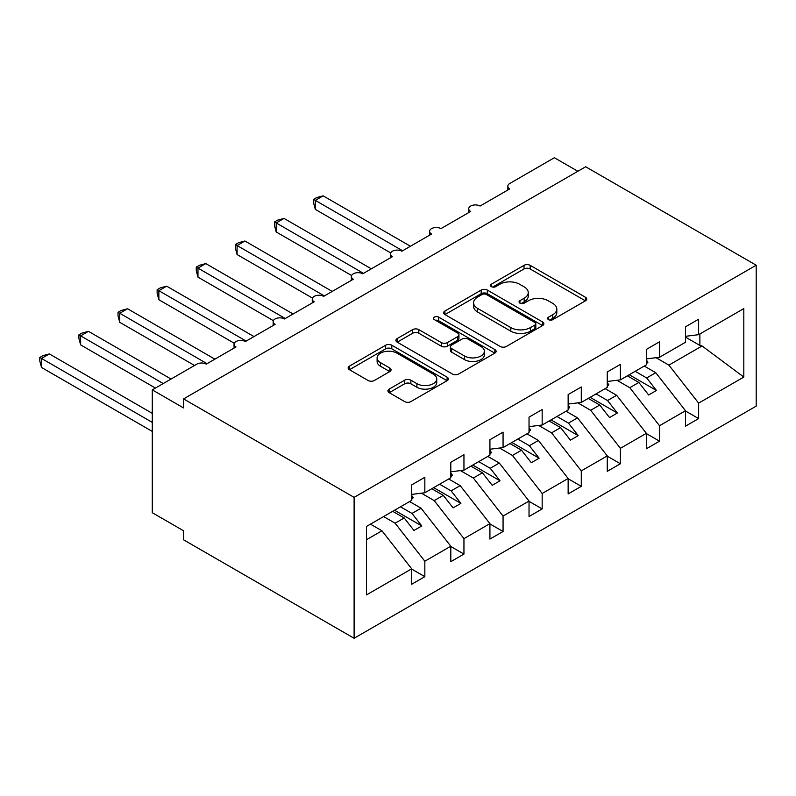<?xml version="1.0" encoding="UTF-8"?>
<svg xmlns="http://www.w3.org/2000/svg" width="796" height="796" viewBox="0 0 796 796"><rect width="100%" height="100%" fill="white"/><g stroke="black" fill="none" stroke-linecap="round" stroke-linejoin="round"><path stroke-width="1.19" d="M548.514 319.644A3.045 1.751 0 0 0 552.822 319.644L585.448 300.808A4.348 2.507 0 0 0 586.722 299.037A4.348 2.507 0 0 0 585.448 297.256L530.166 265.337A4.348 2.507 0 0 0 524.027 265.337L491.391 284.182A3.045 1.751 0 0 0 490.495 285.426A3.045 1.751 0 0 0 491.391 286.66A3.045 1.751 0 0 0 495.689 286.66L499.908 284.222A13.9 8.03 0 0 1 519.569 284.222L524.176 286.888A13.9 8.03 0 0 1 528.245 292.56A13.9 8.03 0 0 1 524.176 298.231L519.957 300.669A3.045 1.751 0 0 0 519.062 301.913A3.045 1.751 0 0 0 519.957 303.157A3.045 1.751 0 0 0 524.256 303.157L528.474 300.719A13.9 8.03 0 0 1 548.136 300.719L552.742 303.375A13.9 8.03 0 0 1 556.812 309.047A13.9 8.03 0 0 1 552.742 314.728L548.514 317.166A3.045 1.751 0 0 0 547.628 318.41A3.045 1.751 0 0 0 548.514 319.644L548.514 317.166M389.184 389.115A4.348 2.507 0 0 0 387.921 390.886A4.348 2.507 0 0 0 389.184 392.657L404.696 401.612A4.348 2.507 0 0 0 410.845 401.612L447.083 380.687A4.348 2.507 0 0 0 448.357 378.916A4.348 2.507 0 0 0 447.083 377.145L391.801 345.225A4.348 2.507 0 0 0 385.652 345.225L349.414 366.15A4.348 2.507 0 0 0 348.141 367.921A4.348 2.507 0 0 0 349.414 369.692L368.15 380.518A4.348 2.507 0 0 0 374.289 380.518L389.801 371.563A4.348 2.507 0 0 0 391.075 369.782A4.348 2.507 0 0 0 389.801 368.011L380.508 362.648A11.622 6.706 0 0 1 377.105 357.901A11.622 6.706 0 0 1 384.279 351.703A11.622 6.706 0 0 1 396.945 353.165L433.342 374.17A11.622 6.706 0 0 1 436.745 378.916A11.622 6.706 0 0 1 429.571 385.115A11.622 6.706 0 0 1 416.905 383.662L410.845 380.16A4.348 2.507 0 0 0 404.696 380.16L389.184 389.115L389.184 392.657M756.2 265.217L354.111 497.361L354.111 638.273L756.2 406.129L756.2 265.217L585.667 166.762L183.577 398.905L183.577 407.94L152.285 389.871L196.881 364.13A6.637 3.831 0 0 1 206.264 364.13L235.994 346.966A6.637 3.831 0 0 1 234.044 344.25A6.637 3.831 0 0 1 238.143 340.718A6.637 3.831 0 0 1 245.377 341.544L275.108 324.38A6.637 3.831 0 0 1 273.157 321.674A6.637 3.831 0 0 1 277.257 318.131A6.637 3.831 0 0 1 284.49 318.967L314.221 301.803A6.637 3.831 0 0 1 312.271 299.087A6.637 3.831 0 0 1 316.37 295.545A6.637 3.831 0 0 1 323.604 296.381L353.334 279.217A6.637 3.831 0 0 1 351.384 276.51A6.637 3.831 0 0 1 355.484 272.968A6.637 3.831 0 0 1 362.717 273.794L392.448 256.64A6.637 3.831 0 0 1 390.498 253.924A6.637 3.831 0 0 1 394.597 250.382A6.637 3.831 0 0 1 401.831 251.218L431.561 234.054A6.637 3.831 0 0 1 429.611 231.347A6.637 3.831 0 0 1 433.711 227.805A6.637 3.831 0 0 1 440.944 228.631L470.675 211.467A6.637 3.831 0 0 1 468.725 208.761A6.637 3.831 0 0 1 472.824 205.219A6.637 3.831 0 0 1 480.058 206.055L509.788 188.891A6.637 3.831 180 0 1 507.838 186.184A6.637 3.831 180 0 1 509.788 183.468L554.374 157.727L577.846 171.279M354.111 497.361L183.577 398.905M500.216 346.469A4.348 2.507 0 0 0 506.365 346.469L542.603 325.544A4.348 2.507 0 0 0 543.877 323.773A4.348 2.507 0 0 0 542.603 321.992L487.321 290.082A4.348 2.507 0 0 0 481.172 290.082L444.934 311.007A4.348 2.507 0 0 0 443.661 312.778A4.348 2.507 0 0 0 444.934 314.549L500.216 346.469M435.551 320.3A3.045 1.751 0 0 1 438.636 320.728L438.636 317.116L494.843 349.573A4.348 2.507 0 0 1 496.117 351.344A4.348 2.507 0 0 1 494.843 353.116L458.605 374.04A4.348 2.507 0 0 1 452.456 374.04L397.174 342.121L397.174 338.579A4.348 2.507 0 0 0 395.901 340.35A4.348 2.507 0 0 0 397.174 342.121M397.174 338.579L412.686 329.624A4.348 2.507 0 0 1 418.825 329.624L441.253 342.569A4.348 2.507 0 0 0 447.392 342.569L457.68 336.628A4.348 2.507 0 0 0 458.954 334.857A4.348 2.507 0 0 0 457.68 333.076L434.337 319.604A3.045 1.751 0 0 1 433.452 318.36A3.045 1.751 0 0 1 435.322 316.738A3.045 1.751 0 0 1 438.636 317.116M366.508 539.708L381.961 530.783L411.691 568.812L366.508 594.901L366.508 526.425L411.691 500.346L411.691 484.893L424.835 477.311L424.835 492.754L411.691 494.396M424.835 492.754L450.805 477.759L450.805 462.317L463.949 454.725L463.949 470.167L450.805 471.809M463.949 470.167L489.918 455.173L489.918 439.73L503.062 432.138L503.062 447.591L489.918 449.223M503.062 447.591L529.032 432.596L529.032 417.144L542.175 409.562L542.175 425.004L529.032 426.646M542.175 425.004L568.145 410.01L568.145 394.567L581.289 386.975L581.289 402.428L568.145 404.06M581.289 402.428L607.258 387.433L607.258 371.981L620.402 364.399L620.402 379.841L607.258 381.483M620.402 379.841L646.372 364.847L646.372 349.404L659.516 341.812L659.516 357.265L646.372 358.897M411.691 569.08L424.835 576.672L424.835 561.22L450.805 546.225L421.074 508.196L409.572 501.56M383.602 516.554L395.105 523.191L424.835 561.22M450.805 546.504L463.949 554.086L463.949 538.643L489.918 523.649L460.188 485.62L448.685 478.983M421.353 493.182L434.218 500.614L463.949 538.643M489.918 523.917L503.062 531.509L503.062 516.057L529.032 501.062L499.301 463.033L487.799 456.397M460.466 470.605L473.331 478.028L503.062 516.057M529.032 501.331L542.175 508.923L542.175 493.48L568.145 478.486L538.414 440.457L526.912 433.81M499.58 448.019L512.445 455.451L542.175 493.48M568.145 478.754L581.289 486.346L581.289 470.894L607.258 455.899L577.528 417.87L566.026 411.233M538.693 425.442L551.558 432.865L581.289 470.894M607.258 456.168L620.402 463.76L620.402 448.317L646.372 433.322L616.641 395.294L605.139 388.647M577.806 402.856L590.672 410.288L620.402 448.317M646.372 433.591L659.516 441.173L659.516 425.731L685.485 410.736L685.485 426.178L698.629 418.596L698.629 403.144L743.812 377.065L702.072 345.971L699.873 345.434L699.873 333.962M616.92 380.279L629.785 387.702L659.516 425.731M659.516 357.265L685.485 342.27L685.485 326.818L698.629 319.236L698.629 334.678L685.485 336.32M685.485 411.005L698.629 418.596M656.033 357.693L668.899 365.125L698.629 403.144M152.285 389.871L152.285 512.714L183.577 530.783L183.577 539.817L354.111 638.273M381.961 530.783L370.458 524.146M424.835 576.672L411.691 584.254L411.691 568.812M463.949 554.086L450.805 561.678L450.805 546.225M503.062 531.509L489.918 539.091L489.918 523.649M542.175 508.923L529.032 516.514L529.032 501.062M581.289 486.346L568.145 493.928L568.145 478.486M620.402 463.76L607.258 471.351L607.258 455.899M659.516 441.173L646.372 448.765L646.372 433.322M698.629 334.678L743.812 308.589L743.812 377.065M395.105 523.191L404.179 517.957L413.96 530.464L421.78 525.947L412 513.44L421.074 508.196M392.677 511.321L404.179 517.957M400.497 506.803L412 513.44M434.218 500.614L443.292 495.371L453.073 507.888L460.894 503.37L451.113 490.853L460.188 485.62M431.79 488.734L443.292 495.371M439.611 484.217L451.113 490.853M473.331 478.028L482.406 472.794L492.187 485.301L500.007 480.784L490.227 468.277L499.301 463.033M470.904 466.148L482.406 472.794M478.724 461.64L490.227 468.277M512.445 455.451L521.519 450.208L531.3 462.725L539.121 458.207L529.34 445.69L538.414 440.457M510.017 443.571L521.519 450.208M517.838 439.054L529.34 445.69M551.558 432.865L560.633 427.631L570.414 440.138L578.234 435.621L568.453 423.114L577.528 417.87M549.131 420.985L560.633 427.631M556.951 416.467L568.453 423.114M590.672 410.288L599.746 405.045L609.527 417.562L617.348 413.044L607.567 400.527L616.641 395.294M588.244 398.408L599.746 405.045M596.065 393.891L607.567 400.527M629.785 387.702L638.86 382.468L648.64 394.975L656.461 390.458L646.68 377.951L655.755 372.707L644.253 366.07M627.357 375.821L638.86 382.468M635.178 371.304L646.68 377.951M655.755 372.707L685.485 410.736M668.899 365.125L702.072 345.971M685.485 337.116L699.873 345.434M629.238 374.737L656.461 390.458M590.125 397.323L617.348 413.044M551.011 419.9L578.234 435.621M511.898 442.486L539.121 458.207M472.784 465.073L500.007 480.784M433.671 487.65L460.894 503.37M394.557 510.236L421.78 525.947M549.728 320.072L552.742 318.34A13.9 8.03 0 0 0 556.812 312.669L556.812 309.047M528.245 292.56L528.245 296.172A13.9 8.03 0 0 1 524.176 301.843L521.171 303.584M585.388 300.838L530.166 268.958A4.348 2.507 0 0 0 524.027 268.958L492.605 287.097M542.544 325.574L487.321 293.694A4.348 2.507 0 0 0 481.172 293.694L444.994 314.579M534.922 325.007A3.045 1.751 0 0 0 535.817 323.773A3.045 1.751 0 0 0 534.922 322.529L486.396 294.51A3.045 1.751 0 0 0 482.097 294.51L477.65 297.087A13.9 8.03 0 0 0 473.57 302.759A13.9 8.03 0 0 0 477.65 308.43L510.813 327.584A13.9 8.03 0 0 0 530.474 327.584L534.922 325.007L534.922 328.629A3.045 1.751 0 0 0 535.817 327.385L535.817 323.773M473.57 302.759L473.57 306.37A13.9 8.03 0 0 0 477.65 312.042L477.65 308.43M534.922 328.629L530.474 331.196A13.9 8.03 0 0 1 510.813 331.196L477.65 312.042M397.234 342.161L412.686 333.235L412.686 329.624M458.954 334.857L458.954 338.469A4.348 2.507 0 0 1 457.68 340.24L447.392 346.18A4.348 2.507 0 0 1 441.253 346.18L418.825 333.235A4.348 2.507 0 0 0 412.686 333.235M438.636 320.728L494.784 353.155M464.516 356.001A11.622 6.706 0 0 0 477.182 357.454A11.622 6.706 0 0 0 484.346 351.255A11.622 6.706 0 0 0 480.943 346.509L468.128 339.106A4.348 2.507 0 0 0 461.978 339.106L451.69 345.046A4.348 2.507 0 0 0 450.417 346.817A4.348 2.507 0 0 0 451.69 348.598L464.516 356.001L464.516 359.613A11.622 6.706 0 0 0 477.182 361.066A11.622 6.706 0 0 0 484.346 354.867L484.346 351.255M450.417 346.817L450.417 350.439A4.348 2.507 0 0 0 451.69 352.21L451.69 348.598M464.516 359.613L451.69 352.21M436.745 378.916L436.745 382.528A11.622 6.706 0 0 1 429.571 388.727A11.622 6.706 0 0 1 416.905 387.274L410.845 383.772A4.348 2.507 0 0 0 404.696 383.772L389.244 392.697M377.105 357.901L377.105 361.513A11.622 6.706 0 0 0 380.508 366.26L380.508 362.648M389.741 371.593L380.508 366.26M447.024 380.727L391.801 348.837A4.348 2.507 0 0 0 385.652 348.837L349.474 369.732M313.594 199.368L315.315 200.363L315.315 209.398L313.594 202.98L313.594 199.368L316.718 197.567L323.136 195.846L315.315 200.363L402.617 250.77M315.315 209.398L390.727 252.939M323.136 195.846L410.438 246.253M646.372 360.011L647.934 362.22L646.372 363.115M647.934 362.22L646.372 363.832M274.481 221.955L276.202 222.95L276.202 231.974L274.481 225.566L274.481 221.955L277.605 220.144L284.023 218.432L276.202 222.95L363.503 273.346M276.202 231.974L351.613 275.515M284.023 218.432L371.324 268.829M607.258 382.597L608.821 384.796L607.258 385.702M608.821 384.796L607.258 386.408M235.367 244.531L237.089 245.526L237.089 254.561L235.367 248.143L235.367 244.531L238.492 242.73L244.909 241.009L237.089 245.526L324.39 295.933M237.089 254.561L312.5 298.102M244.909 241.009L332.211 291.416M568.145 405.184L569.707 407.383L568.145 408.278M569.707 407.383L568.145 408.995M196.254 267.118L197.975 268.113L197.975 277.137L196.254 270.73L196.254 267.118L199.378 265.317L205.796 263.595L197.975 268.113L285.276 318.509M197.975 277.137L273.386 320.679M205.796 263.595L293.097 313.992M529.032 427.76L530.594 429.959L529.032 430.865M530.594 429.959L529.032 431.571M157.14 289.694L158.862 290.689L158.862 299.724L157.14 293.306L157.14 289.694L160.265 287.893L166.682 286.172L158.862 290.689L246.163 341.096M158.862 299.724L234.273 343.265M166.682 286.172L253.984 336.579M489.918 450.347L491.48 452.546L489.918 453.451M491.48 452.546L489.918 454.158M118.027 312.281L119.748 313.276L119.748 322.31L118.027 315.893L118.027 312.281L121.151 310.48L127.569 308.758L119.748 313.276L207.05 363.673M119.748 322.31L194.532 365.483M127.569 308.758L214.87 359.155M450.805 472.923L452.367 475.122L450.805 476.028M452.367 475.122L450.805 476.734M78.913 334.867L80.635 335.852L80.635 344.887L78.913 338.469L78.913 334.867L82.038 333.056L88.456 331.335L80.635 335.852L163.24 383.543M80.635 344.887L155.419 388.06M88.456 331.335L171.06 379.035M411.691 495.51L413.253 497.709L411.691 498.614M413.253 497.709L411.691 499.321M39.8 357.444L41.521 358.439L41.521 367.473L39.8 361.056L39.8 357.444L42.924 355.643L49.342 353.921L41.521 358.439L152.285 422.387M41.521 367.473L152.285 431.422M49.342 353.921L152.285 413.353M552.742 318.34L552.742 314.728M519.957 303.157L519.957 300.669M524.176 301.843L524.176 298.231M491.391 286.66L491.391 284.182M524.027 268.958L524.027 265.337M530.166 268.958L530.166 265.337M585.448 300.808L585.448 297.256M444.934 314.549L444.934 311.007M481.172 293.694L481.172 290.082M487.321 293.694L487.321 290.082M542.603 325.544L542.603 321.992M510.813 331.196L510.813 327.584M530.474 331.196L530.474 327.584M418.825 333.235L418.825 329.624M441.253 346.18L441.253 342.569M447.392 346.18L447.392 342.569M457.68 340.24L457.68 336.628M494.843 353.116L494.843 349.573M404.696 383.772L404.696 380.16M410.845 383.772L410.845 380.16M416.905 387.274L416.905 383.662M389.801 371.563L389.801 368.011M349.414 369.692L349.414 366.15M385.652 348.837L385.652 345.225M391.801 348.837L391.801 345.225M447.083 380.687L447.083 377.145M468.725 212.592L468.725 208.761M507.838 190.015L507.838 186.184M429.611 235.178L429.611 231.347M390.498 257.755L390.498 253.924M351.384 280.341L351.384 276.51M312.271 302.918L312.271 299.087M273.157 325.504L273.157 321.674M234.044 348.091L234.044 344.25"/></g></svg>
